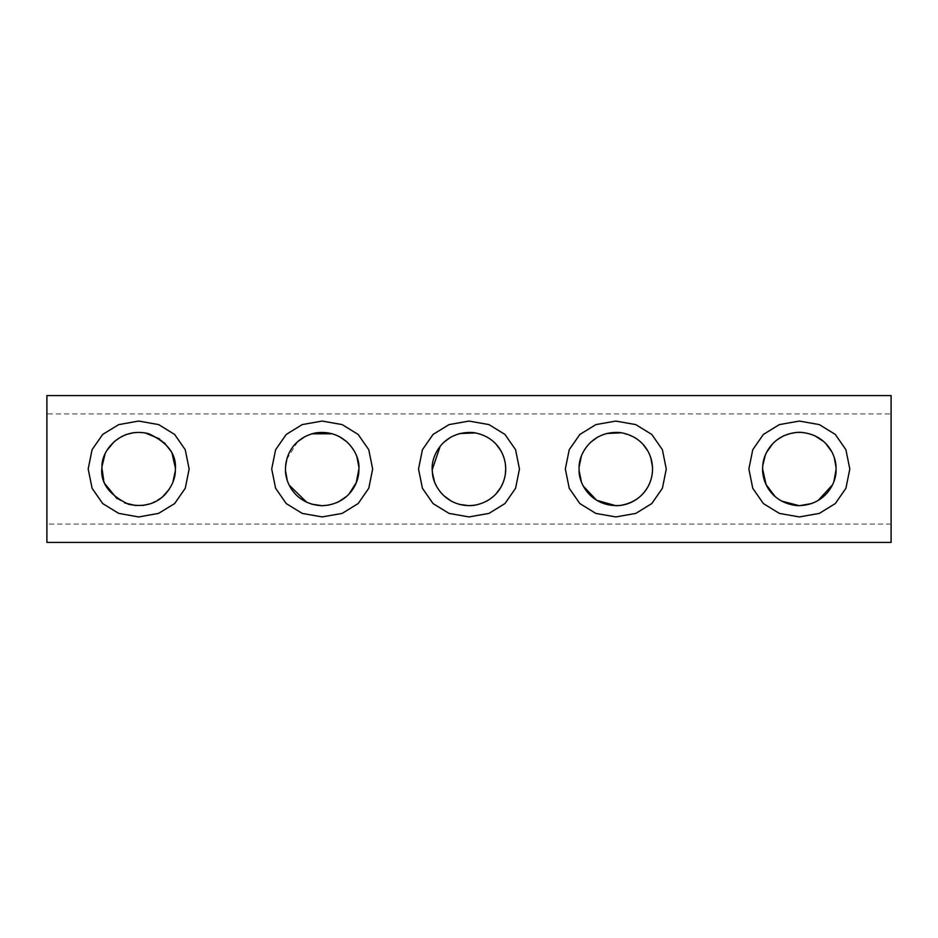 <?xml version="1.0" encoding="UTF-8"?>
<svg xmlns="http://www.w3.org/2000/svg" width="938" height="938" viewBox="0 0 938 938"><rect width="100%" height="100%" fill="white"/><g stroke="black" fill="none" stroke-linecap="round" stroke-linejoin="round"><path stroke-width="0.7" stroke-dasharray="4.69 3.52" d="M891.1 542.41L891.1 395.59M46.9 542.41L46.9 395.59M135.987 505.605L142.846 505.453M150.561 503.718L162.473 496.929M169.239 489.296L172.85 482.343M175.3 471.052L175.347 467.851M172.252 454.215L170.235 450.287M164.338 442.771L159.73 438.949M144.98 432.852L133.794 432.629M125.704 434.657L114.19 441.646M107.272 449.994L104.904 454.59M102.078 466.139L101.961 468.461M103.708 480.174L105.255 484.219M116.945 498.582L124.637 502.92M328.851 505.09L338.372 501.936M346.544 496.448L348.913 494.15M358.891 469L358.82 466.796M357.015 457.439L353.732 450.263M351.117 446.429L346.826 441.798M339.345 436.557L332.544 433.79M311.721 433.825L304.956 436.592M297.78 441.587L286.864 459.034M285.574 466.467L285.527 470.935M287.216 480.162L289.256 485.204M306.726 502.287L311.803 504.198M475.683 505.078L486.505 501.255M489.976 499.11L496.343 493.482M500.587 487.678L504.726 477.395M505.242 474.757L505.254 463.337M504.679 460.406L500.599 450.334M496.319 444.495L489.988 438.89M486.505 436.745L475.578 432.899M459.514 433.555L450.545 437.284M443.815 442.302L440.156 446.312M432.301 469.469L432.547 473.198M434.364 481.124L438.222 488.991M439.148 490.34L443.862 495.745M451.284 501.138L459.069 504.327M652.52 469L652.426 466.432M650.784 457.838L647.642 450.732M643.245 444.612L636.48 438.667M634.487 437.401L621.695 432.781M606.546 433.497L597.518 437.19M590.858 442.091L586.531 446.898M584.104 450.533L581.29 456.56M579.203 466.526L579.168 470.97M581.349 481.604L583.424 486.259M811.851 503.507L818.065 500.564M832.369 485.005L833.917 481.3M836.028 469.856L835.981 466.972M834.316 457.896L831.596 451.495M825.78 443.545L823.67 441.517M814.641 435.642L802.494 432.43M796.843 432.383L783.781 435.76M777.602 439.441L772.595 443.862M766.686 452.245L765.267 455.364M762.829 465.342L762.629 469.047M775.163 496.624L781.483 501.068M891.1 413.939L891.1 524.061L891.1 413.939L46.9 413.939L46.9 524.061L46.9 413.939M891.1 524.061L46.9 524.061"/><path stroke-width="1.41" d="M175.359 469C175.617 478.04 172.041 486.681 164.654 494.947C155.345 504.21 143.326 507.341 128.612 504.316C108.785 494.807 99.92 482.32 102.019 466.866C100.917 451.518 120.064 426.473 148.708 433.696C167.632 442.478 176.508 454.25 175.359 469M189.136 469L185.243 449.724L174.62 434.435L158.651 424.597L138.66 421.056L118.716 424.621L102.688 434.423L92.065 449.712L88.184 469L92.1 488.288L102.711 503.565L118.645 513.356L138.66 516.955L158.604 513.367L174.632 503.577L185.255 488.288L189.136 469M891.1 469L891.1 542.41L46.9 542.41L46.9 395.59L891.1 395.59L891.1 469M748.876 469L752.757 488.288L763.368 503.554L779.337 513.391L799.34 516.932L819.331 513.391L835.301 503.565L845.924 488.276L849.805 469L845.912 449.736L835.301 434.423L819.308 424.597L799.352 421.068L779.384 424.597L763.38 434.423L752.757 449.712L748.876 469M565.333 469L569.237 488.288L579.86 503.577L595.829 513.414L615.82 516.932L635.8 513.403L651.781 503.565L662.404 488.276L666.273 469L662.392 449.712L651.793 434.446L635.8 424.609L615.797 421.068L595.841 424.609L579.86 434.446L569.225 449.724L565.333 469M418.524 469L422.417 488.288L433.051 503.565L449.032 513.403L468.988 516.932L488.991 513.391L504.972 503.554L515.572 488.288L519.464 469L515.572 449.712L504.972 434.446L488.979 424.597L468.988 421.068L449.032 424.609L433.051 434.446L422.417 449.724L418.524 469M271.703 469L275.596 488.252L286.231 503.565L302.224 513.403L322.168 516.932L342.147 513.403L358.164 503.554L368.775 488.276L372.656 469L368.763 449.724L358.14 434.435L342.159 424.597L322.18 421.056L302.2 424.597L286.231 434.446L275.596 449.748L271.703 469M142.846 505.453L150.561 503.718M162.473 496.929L169.239 489.296M172.85 482.343L175.3 471.052M175.347 467.851L172.252 454.215M170.235 450.287L164.338 442.771M159.73 438.949L144.98 432.852M133.794 432.629L125.704 434.657M114.19 441.646L107.272 449.994M104.904 454.59L102.078 466.139M101.961 468.461L103.708 480.174M105.255 484.219L116.945 498.582M124.637 502.92L135.987 505.605M358.879 469C359.512 482.953 348.584 504.538 322.191 505.723C295.822 504.55 284.871 483.011 285.48 469.023C285.445 456.091 292.855 438.281 315.098 432.981C344.469 428.42 360.473 453.969 358.879 469L356.229 482.707L348.913 494.15M311.803 504.198L322.18 505.699L328.851 505.09M338.372 501.936L346.544 496.448M358.82 466.796L357.015 457.439M353.732 450.263L351.117 446.429M346.826 441.798L339.345 436.557M332.544 433.79L311.721 433.825M304.956 436.592L297.78 441.587M286.864 459.034L285.574 466.467M285.527 470.935L287.216 480.162M289.256 485.204L306.726 502.287M505.699 469C505.887 482.343 497.363 501.502 473.397 505.441C446.945 507.751 432.418 486.013 432.406 471.826C429.944 456.759 443.146 430.483 473.409 432.559C497.363 436.498 505.887 455.657 505.699 469M459.069 504.327L469 505.699L475.683 505.078M486.505 501.255L489.976 499.11M496.343 493.482L500.587 487.678M504.726 477.395L505.242 474.757M505.254 463.337L504.679 460.406M500.599 450.334L496.319 444.495M489.988 438.89L486.505 436.745M475.578 432.899L459.514 433.555M450.545 437.284L443.815 442.302M440.156 446.312L432.301 469.469M432.547 473.198L434.364 481.124M438.222 488.991L439.148 490.34M443.862 495.745L451.284 501.138M652.52 468.988C652.719 482.32 644.195 501.525 620.229 505.441C591.843 507.669 577.925 483.645 579.121 468.988C577.925 454.402 591.866 430.319 620.217 432.559C644.172 436.487 652.707 455.669 652.52 468.988C652.508 489.378 635.835 505.793 615.82 505.699L596.638 500.282L583.424 486.259M652.426 466.432L650.784 457.838M647.642 450.732L643.245 444.612M636.48 438.667L634.487 437.401M621.695 432.781L606.546 433.497M597.518 437.19L590.858 442.091M586.531 446.898L584.104 450.533M581.29 456.56L579.203 466.526M579.168 470.97L581.349 481.604M836.039 469C836.931 483.258 824.596 506.133 797.124 505.641C770.18 502.627 761.222 480.362 762.746 466.186C763.215 452.691 774.741 433.204 799.34 432.289C825.745 433.438 836.649 455.036 836.039 469M781.483 501.068L799.34 505.699L811.851 503.507M818.065 500.564L832.369 485.005M833.917 481.3L836.028 469.856M835.981 466.972L834.316 457.896M831.596 451.495L825.78 443.545M823.67 441.517L814.641 435.642M802.494 432.43L796.843 432.383M783.781 435.76L777.602 439.441M772.595 443.862L766.686 452.245M765.267 455.364L762.829 465.342M762.629 469.047L766.065 484.489L775.163 496.624"/></g></svg>
